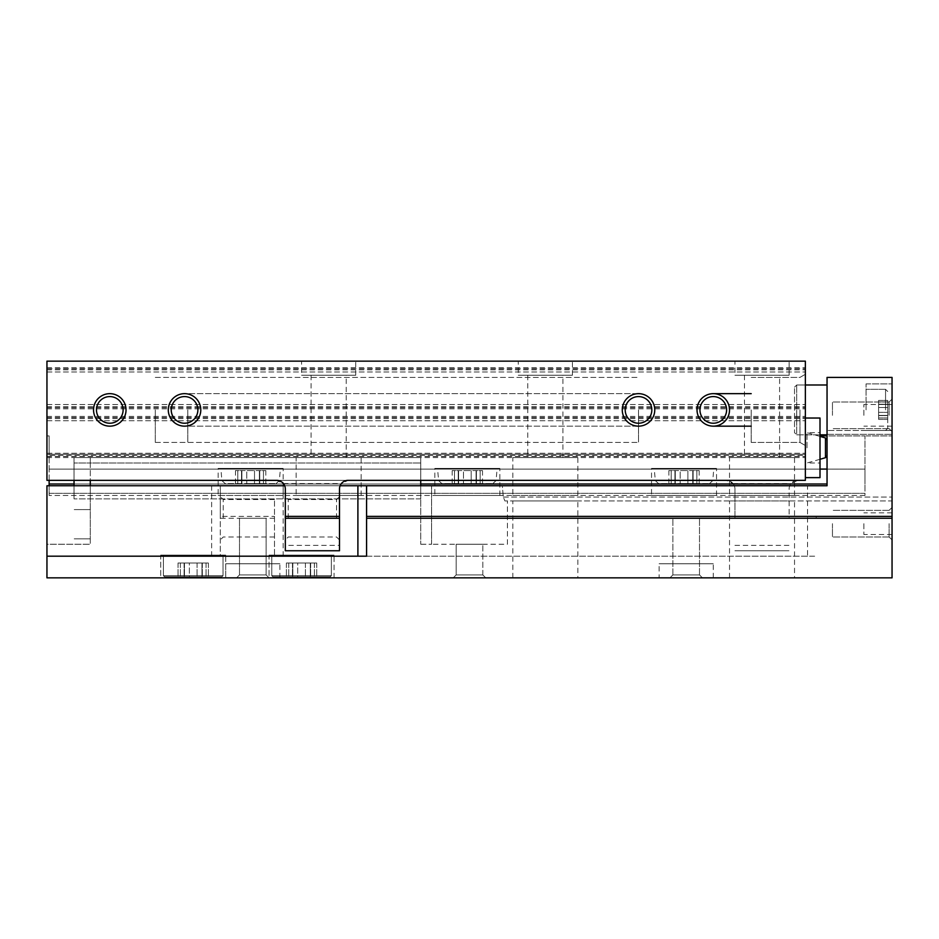 <?xml version="1.0" encoding="UTF-8"?>
<svg xmlns="http://www.w3.org/2000/svg" width="939" height="939" viewBox="0 0 939 939"><rect width="100%" height="100%" fill="white"/><g stroke="black" fill="none" stroke-linecap="round" stroke-linejoin="round"><path stroke-width="0.7" stroke-dasharray="4.7 3.52" d="M49.121 485.756L49.121 493.339L864.96 493.339L864.96 495.499L864.96 483.996L864.96 493.339L49.121 493.339L49.121 454.335L46.95 454.335L46.95 480.334L797.786 480.334A8.662 8.662 0 0 0 789.124 489.008L789.124 518.258L734.944 518.258L734.944 489.008A8.662 8.662 0 0 0 726.281 480.334L46.95 480.334L46.95 435.907L49.121 435.907L49.121 454.335L49.121 435.907L46.95 435.907L46.95 454.335L805.369 454.335L805.369 435.907L805.369 480.334L805.369 361.151L46.95 361.151L46.95 368.734L805.369 368.734M734.944 516.38L789.124 516.38M820.005 469.089L49.121 469.089L864.96 469.089L864.96 435.907L864.96 483.996L864.96 469.089L49.121 469.089L49.121 454.335L805.369 454.335L46.95 454.335L805.369 454.335L805.369 480.334L46.95 480.334L46.95 453.244L46.95 455.415L805.369 455.415M46.95 455.415L46.95 368.734M805.369 447.833L805.369 418.031L805.369 447.833M805.369 409.909L805.369 374.274L805.369 409.909M734.944 518.258L734.944 489.008A8.662 8.662 0 0 0 733.042 483.585L726.281 480.334L797.786 480.334L791.025 483.585A8.662 8.662 0 0 0 789.124 489.008L789.124 518.258M734.944 550.759L789.124 550.759L734.944 550.759M518.258 361.151L572.426 361.151L518.258 361.151L518.258 375.236L572.426 375.236L518.258 375.236M301.56 361.151L355.74 361.151L301.56 361.151L301.56 375.236L355.74 375.236L301.56 375.236M734.944 361.151L789.124 361.151L734.944 361.151L734.944 375.236L789.124 375.236L734.944 375.236M285.315 545.348L285.315 550.759L339.484 550.759L339.484 489.008A8.662 8.662 0 0 1 341.385 483.585L348.158 480.334L276.641 480.334L283.414 483.585A8.662 8.662 0 0 1 285.315 489.008L285.315 545.348L339.484 545.348M46.95 453.244L805.369 453.244L46.95 453.244M46.95 457.586L805.369 457.586M46.95 416.411L805.369 416.411M46.95 420.742L805.369 420.742L46.95 420.742M46.95 371.985L805.369 371.985L46.95 371.985M46.95 367.654L805.369 367.654M46.95 408.829L805.369 408.829M46.95 404.498L805.369 404.498L46.95 404.498M285.315 518.258L285.315 496.59L285.315 518.258M339.484 518.258L339.484 496.59L339.484 518.258M827.048 483.996L49.121 483.996M807.54 556.181L274.481 556.181L816.202 556.181L807.54 556.181L807.54 485.756L827.048 485.756L502.306 485.756L503.316 497.071L504.889 500.921L503.316 497.071L502.306 485.756L420.742 485.756L420.742 544.256L420.742 485.756L827.048 485.756L827.048 435.907L864.96 435.907L820.005 435.907M49.121 480.334L49.121 469.089L827.048 469.089M420.742 483.996L74.04 483.996L74.04 498.891L74.04 457.586L74.04 483.996L420.742 483.996L420.742 457.586L74.04 457.586L420.742 457.586L90.285 457.586L90.285 462.997L90.285 457.586L90.285 462.997L90.285 457.586L420.742 457.586L420.742 498.891L420.742 483.996L74.04 483.996M49.121 493.339L49.121 495.499L49.121 493.339M864.96 495.499L49.121 495.499L864.96 495.499M434.827 495.499L499.841 495.499L434.827 495.499L434.827 468.42L499.841 468.42L434.827 468.42M218.141 495.499L283.144 495.499L218.141 495.499L218.141 468.42L283.144 468.42L218.141 468.42M651.525 495.499L716.527 495.499L651.525 495.499L651.525 468.42L716.527 468.42L651.525 468.42M512.835 495.499L577.849 495.499L512.835 495.499L512.835 457.586L577.849 457.586L512.835 457.586M296.149 495.499L361.151 495.499L296.149 495.499L296.149 457.586L361.151 457.586L296.149 457.586M729.533 495.499L794.535 495.499L729.533 495.499L729.533 457.586L794.535 457.586L729.533 457.586M288.238 518.258L288.238 499.513L288.238 518.258M336.549 518.258L336.549 499.513L336.549 518.258M155.299 409.909L155.299 442.41L155.299 409.909M638.52 409.909L638.52 442.41L638.52 409.909M751.2 409.909L751.2 442.41L751.2 409.909M799.958 409.909L799.958 442.41L799.958 409.909M820.005 477.622L820.005 418.031M820.005 447.833L820.005 432.668L820.005 447.833M807 447.833L807 432.668L807 447.833M827.048 447.833L827.048 440.039L827.048 447.833M699.954 409.909A13.322 13.322 0 0 0 719.943 421.447A13.322 13.322 0 0 0 719.943 398.371A13.322 13.322 0 0 0 699.954 409.909M96.471 409.909A13.322 13.322 0 0 0 116.448 421.447A13.322 13.322 0 0 0 116.448 398.371A13.322 13.322 0 0 0 96.471 409.909M625.198 409.909A13.322 13.322 0 0 0 645.175 421.447A13.322 13.322 0 0 0 645.175 398.371A13.322 13.322 0 0 0 625.198 409.909M171.227 409.909A13.322 13.322 0 0 0 191.216 421.447A13.322 13.322 0 0 0 191.216 398.371A13.322 13.322 0 0 0 171.227 409.909M744.474 457.586L779.593 457.586L744.474 457.586L744.474 375.236L779.593 375.236L744.474 375.236M311.091 457.586L346.209 457.586L311.091 457.586L311.091 375.236L346.209 375.236L311.091 375.236M527.777 457.586L562.907 457.586L527.777 457.586L527.777 375.236L562.907 375.236L527.777 375.236M654.225 468.42L713.816 468.42L654.225 468.42L655.293 480.615L712.748 480.615L655.293 480.615L658.532 483.585L709.52 483.585L658.532 483.585M675.047 483.585L668.861 483.585L675.27 483.585L674.93 470.58L680.165 470.58L668.861 470.58L675.27 470.58L675.047 483.585M680.165 483.585L693.123 483.585L680.165 483.585L680.165 470.58L687.888 470.58L680.165 470.58L680.165 483.585M692.994 483.585L699.191 483.585L692.771 483.585L693.123 470.58L687.888 470.58L699.191 470.58L692.771 470.58L692.994 483.585M220.841 468.42L280.432 468.42L220.841 468.42L221.909 480.615L279.364 480.615L221.909 480.615L225.149 483.585L276.125 483.585L225.149 483.585M241.663 483.585L235.478 483.585L241.886 483.585L241.534 470.58L246.781 470.58L235.478 470.58L241.886 470.58L241.663 483.585M246.781 483.585L259.739 483.585L246.781 483.585L246.781 470.58L254.504 470.58L246.781 470.58L246.781 483.585M259.61 483.585L265.807 483.585L259.387 483.585L259.739 470.58L254.504 470.58L265.807 470.58L259.387 470.58L259.61 483.585M437.539 468.42L497.13 468.42L437.539 468.42L438.607 480.615L496.062 480.615L438.607 480.615L441.846 483.585L492.822 483.585L441.846 483.585M458.361 483.585L452.164 483.585L458.584 483.585L458.232 470.58L463.467 470.58L452.164 470.58L458.584 470.58L458.361 483.585M463.467 483.585L476.437 483.585L463.467 483.585L463.467 470.58L471.19 470.58L463.467 470.58L463.467 483.585M476.308 483.585L482.505 483.585L476.085 483.585L476.437 470.58L471.19 470.58L482.505 470.58L476.085 470.58L476.308 483.585M887.719 409.909L887.719 428.325L887.719 409.909M887.719 407.491L887.719 415.601L887.719 400.425L887.719 415.601L887.719 407.491L878.611 407.491L878.611 415.601L878.611 404.216L878.611 415.601L878.611 404.216L878.611 407.491L887.719 407.491M887.719 415.519L887.719 419.393L887.719 415.378L887.719 419.393L887.719 415.378L878.611 415.378L878.611 419.393L878.611 415.378L878.611 419.393L878.611 415.378L887.719 415.519M887.719 404.298L887.719 400.425L887.719 404.439L878.611 404.439L878.611 400.425L878.611 404.439L878.611 400.425L878.611 404.439L887.719 404.298M420.742 485.756L46.95 485.756L46.95 544.256L90.285 544.256L46.95 544.256L46.95 485.756L90.285 485.756L90.285 544.256L90.285 485.756L420.742 485.756L420.742 457.586L420.742 480.334M74.04 485.756L74.04 480.334M90.285 485.756L90.285 480.334M90.285 462.997L90.285 538.845L90.285 462.997L74.04 462.997L420.742 462.997L90.285 462.997M892.05 518.258L892.05 516.38L816.202 516.38L816.202 518.258L892.05 518.258L892.05 577.849L46.95 577.849L46.95 485.756L807.54 485.756M284.681 485.756L340.118 485.756M816.202 516.38L816.202 518.258M820.005 434.827L796.706 434.827L794.535 432.668L794.535 387.161L794.535 432.668L794.535 387.161L794.535 432.668L796.706 434.827L796.706 384.99L796.706 434.827L796.706 384.99L796.706 434.827L827.048 434.827L827.048 384.99L827.048 485.756L827.048 377.408L892.05 377.408L892.05 516.38M274.481 516.38L274.481 556.181L274.481 499.513L274.481 518.258L274.481 516.38L220.301 516.38L220.301 485.756L220.301 556.181L46.95 556.181L220.301 556.181L220.301 518.258L274.481 518.258M220.301 518.258L220.301 516.38M892.05 500.921L892.05 434.346L892.05 500.921L504.889 500.921L892.05 500.921M577.849 500.921L512.835 500.921L577.849 500.921L577.849 577.849L512.835 577.849L577.849 577.849M794.535 500.921L729.533 500.921L794.535 500.921L794.535 577.849L729.533 577.849L794.535 577.849M504.889 500.921L507.424 500.921L504.889 500.921M269.059 577.849L334.073 577.849L236.558 577.849L269.059 577.849L236.558 577.849L269.059 577.849L269.059 555.09L334.073 555.09L269.059 555.09L334.073 555.09L269.059 555.09L269.059 577.849L266.124 574.914L239.492 574.914L266.124 574.914L239.492 574.914L236.558 577.849L239.492 574.914L239.492 518.258L266.124 518.258L239.492 518.258L266.124 518.258L239.492 518.258L239.492 574.914L266.124 574.914L266.124 518.258L266.124 574.914L269.059 577.849M160.71 577.849L225.724 577.849L160.71 577.849L225.724 577.849L160.71 577.849L160.71 555.09L225.724 555.09L160.71 555.09L225.724 555.09L160.71 555.09L160.71 577.849M225.724 577.849L225.724 555.09L225.724 577.849L279.892 577.849L225.724 577.849L225.724 563.764L279.892 563.764L225.724 563.764M659.108 577.849L713.276 577.849L659.108 577.849L659.108 563.764L713.276 563.764L659.108 563.764M669.941 577.849L702.442 577.849L669.941 577.849L702.442 577.849L669.941 577.849L672.876 574.914L699.508 574.914L672.876 574.914L672.876 518.258L699.508 518.258L672.876 518.258L699.508 518.258L672.876 518.258L672.876 574.914L699.508 574.914L672.876 574.914L669.941 577.849M453.244 577.849L485.756 577.849L453.244 577.849L485.756 577.849L453.244 577.849L456.178 574.914L456.178 544.256L482.822 544.256L456.178 544.256L482.822 544.256L456.178 544.256L456.178 574.914L482.822 574.914L456.178 574.914L482.822 574.914L456.178 574.914L453.244 577.849M892.05 409.909L892.05 383.91L892.05 409.909M892.05 523.669L892.05 539.925L892.05 523.669M892.05 415.331L892.05 399.075L892.05 415.331M892.05 430.496L892.05 434.346L892.05 430.496L827.048 430.496L892.05 430.496M507.424 544.256L507.424 500.921L507.424 544.256L431.576 544.256L507.424 544.256M420.742 544.256L431.576 544.256L420.742 544.256M46.95 556.181L366.574 556.181L366.574 485.756M223.236 518.258L223.236 499.513L223.236 518.258M90.285 509.584L74.04 509.584L90.285 509.584M90.285 538.845L74.04 538.845L90.285 538.845M420.742 469.089L74.04 469.089L420.742 469.089M420.742 498.891L74.04 498.891L420.742 498.891M889.116 523.669L889.116 536.991L889.116 523.669M832.459 523.669L832.459 536.991L832.459 523.669M889.116 415.331L889.116 402.009L889.116 415.331M832.459 415.331L832.459 402.009L832.459 415.331M863.88 415.331L863.88 404.498L863.88 415.331M863.88 523.669L863.88 534.502L863.88 523.669M866.051 409.909L866.051 383.91L866.051 409.909M729.533 577.849L729.533 500.921M512.835 577.849L512.835 500.921M271.77 555.09L331.361 555.09L271.77 555.09L331.361 555.09L271.77 555.09L271.77 575.677L271.77 555.09M272.85 576.757L330.27 576.757L272.85 576.757L271.77 575.677L331.361 575.677L271.77 575.677L331.361 575.677L271.77 575.677L272.85 576.757L330.27 576.757L272.85 576.757M292.592 576.757L286.395 576.757L297.698 576.757L292.463 576.757L292.463 563.001L297.698 563.001L286.395 563.001L305.421 563.001L286.395 563.001L292.815 563.001L292.592 576.757M297.698 576.757L310.668 576.757L292.463 576.757L310.668 576.757L297.698 576.757L297.698 563.001L310.668 563.001L297.698 563.001L297.698 576.757M310.539 576.757L316.736 576.757L310.316 576.757L316.736 576.757L310.316 576.757L310.316 563.001L316.736 563.001L305.421 563.001L316.736 563.001L310.316 563.001L310.539 576.757M163.421 555.09L223.013 555.09L163.421 555.09L223.013 555.09L163.421 555.09L163.421 575.677L163.421 555.09M164.501 576.757L221.933 576.757L164.501 576.757L163.421 575.677L223.013 575.677L163.421 575.677L223.013 575.677L163.421 575.677L164.501 576.757L221.933 576.757L164.501 576.757M184.244 576.757L178.046 576.757L189.361 576.757L184.114 576.757L184.114 563.001L189.361 563.001L178.046 563.001L197.073 563.001L178.046 563.001L184.467 563.001L184.244 576.757M189.361 576.757L202.319 576.757L184.114 576.757L202.319 576.757L189.361 576.757L189.361 563.001L202.319 563.001L189.361 563.001L189.361 576.757M202.19 576.757L208.388 576.757L201.967 576.757L208.388 576.757L201.967 576.757L201.967 563.001L208.388 563.001L197.073 563.001L208.388 563.001L201.967 563.001L202.19 576.757M187.8 409.909L187.8 442.41L187.8 409.909M46.95 456.495L805.369 456.495M733.042 483.585L791.025 483.585M734.944 545.348L789.124 545.348M46.95 407.737L805.369 407.737M46.95 417.491L805.369 417.491M283.414 483.585L341.385 483.585M46.95 456.377L805.369 456.377M46.95 417.609L805.369 417.609M46.95 418.583L805.369 418.583M46.95 369.825L805.369 369.825M46.95 368.863L805.369 368.863M46.95 407.62L805.369 407.62M46.95 406.657L805.369 406.657M825.475 457.704L825.475 437.961M687.888 470.58L687.888 483.585L687.888 470.58M671.185 470.58L671.185 483.585L671.185 470.58M696.855 470.58L696.855 483.585L696.855 470.58M471.19 470.58L471.19 483.585L471.19 470.58M454.499 470.58L454.499 483.585L454.499 470.58M480.169 470.58L480.169 483.585L480.169 470.58M254.504 470.58L254.504 483.585L254.504 470.58M237.802 470.58L237.802 483.585L237.802 470.58M263.472 470.58L263.472 483.585L263.472 470.58M503.316 497.071L892.05 497.071L503.316 497.071M827.048 434.346L892.05 434.346L827.048 434.346M431.576 544.256L431.576 485.756L431.576 544.256M211.639 556.181L211.639 485.756M283.144 556.181L283.144 485.756M885.547 409.909L885.547 389.321L885.547 409.909M878.611 412.327L887.719 412.327L878.611 412.327M878.611 417.937L887.719 417.937L878.611 417.937M878.611 401.892L887.719 401.892L878.611 401.892M305.421 563.001L305.421 576.757L305.421 563.001M288.731 563.001L288.731 576.757L288.731 563.001M314.401 563.001L314.401 576.757L314.401 563.001M197.073 563.001L197.073 576.757L197.073 563.001M180.382 563.001L180.382 576.757L180.382 563.001M206.052 563.001L206.052 576.757L206.052 563.001M339.484 496.59L336.549 499.513L288.238 499.513L285.315 496.59M339.484 539.925L336.549 536.991L288.238 536.991L285.315 539.925M155.299 442.41L638.52 442.41L155.299 442.41M155.299 377.408L638.52 377.408L155.299 377.408M638.52 426.165L187.8 426.165L638.52 426.165M638.52 393.652L187.8 393.652L638.52 393.652M751.2 442.41L799.958 442.41L805.369 445.544L799.958 442.41L751.2 442.41M751.2 377.408L799.958 377.408L805.369 374.274L799.958 377.408L751.2 377.408M820.005 459.277L807 462.997L820.005 462.997M820.005 436.389L807 432.668L820.005 432.668M794.535 495.499L794.535 457.586M779.593 457.586L779.593 375.236M789.124 375.236L789.124 361.151M361.151 495.499L361.151 457.586M346.209 457.586L346.209 375.236M355.74 375.236L355.74 361.151M577.849 495.499L577.849 457.586M562.907 457.586L562.907 375.236M572.426 375.236L572.426 361.151M716.527 495.499L716.527 468.42M709.52 483.585L712.748 480.615L713.816 468.42M283.144 495.499L283.144 468.42M276.125 483.585L279.364 480.615L280.432 468.42M499.841 495.499L499.841 468.42M492.822 483.585L496.062 480.615L497.13 468.42M674.93 470.58L674.93 483.585L674.93 470.58M675.27 470.58L675.27 483.585L675.27 470.58M668.861 470.58L668.861 483.585M693.123 470.58L693.123 483.585L693.123 470.58M692.771 470.58L692.771 483.585L692.771 470.58M699.191 470.58L699.191 483.585M458.232 470.58L458.232 483.585L458.232 470.58M458.584 470.58L458.584 483.585L458.584 470.58M452.164 470.58L452.164 483.585M476.437 470.58L476.437 483.585L476.437 470.58M476.085 470.58L476.085 483.585L476.085 470.58M482.505 470.58L482.505 483.585M241.534 470.58L241.534 483.585L241.534 470.58M241.886 470.58L241.886 483.585L241.886 470.58M235.478 470.58L235.478 483.585M259.739 470.58L259.739 483.585L259.739 470.58M259.387 470.58L259.387 483.585L259.387 470.58M265.807 470.58L265.807 483.585M274.481 499.513L223.236 499.513L220.301 496.59M274.481 536.991L223.236 536.991L220.301 539.925M889.116 536.991L892.05 539.925L889.116 536.991L832.459 536.991L889.116 536.991M889.116 510.347L892.05 507.424L889.116 510.347L832.459 510.347L889.116 510.347M889.116 428.654L892.05 431.576L889.116 428.654L832.459 428.654L889.116 428.654M889.116 402.009L892.05 399.075L889.116 402.009L832.459 402.009L889.116 402.009M892.05 404.498L863.88 404.498M892.05 426.165L863.88 426.165M892.05 512.835L863.88 512.835M892.05 534.502L863.88 534.502M885.547 430.496L887.719 428.325L885.547 430.496L866.051 430.496L885.547 430.496M885.547 389.321L887.719 391.493L885.547 389.321L866.051 389.321L885.547 389.321M866.051 435.907L892.05 435.907L866.051 435.907M866.051 383.91L892.05 383.91L866.051 383.91M878.611 415.601L887.719 415.601L878.611 415.601M878.611 415.378L887.719 415.378L878.611 415.378M878.611 419.393L887.719 419.393L878.611 419.393M878.611 404.216L887.719 404.216L878.611 404.216M878.611 404.439L887.719 404.439L878.611 404.439M878.611 400.425L887.719 400.425L878.611 400.425M699.508 574.914L702.442 577.849L699.508 574.914L699.508 518.258L699.508 574.914M482.822 574.914L482.822 544.256L482.822 574.914L485.756 577.849L482.822 574.914M713.276 577.849L713.276 563.764M279.892 577.849L279.892 563.764M334.073 577.849L334.073 555.09L334.073 577.849M331.361 575.677L331.361 555.09L331.361 575.677L330.27 576.757L331.361 575.677M223.013 575.677L223.013 555.09L223.013 575.677L221.933 576.757L223.013 575.677M292.463 563.001L292.463 576.757L292.463 563.001M292.815 563.001L292.815 576.757L292.815 563.001M286.395 563.001L286.395 576.757L286.395 563.001M310.668 563.001L310.668 576.757L310.668 563.001M310.316 563.001L310.316 576.757L310.316 563.001M316.736 563.001L316.736 576.757L316.736 563.001M184.114 563.001L184.114 576.757L184.114 563.001M184.467 563.001L184.467 576.757L184.467 563.001M178.046 563.001L178.046 576.757L178.046 563.001M202.319 563.001L202.319 576.757L202.319 563.001M201.967 563.001L201.967 576.757L201.967 563.001M208.388 563.001L208.388 576.757L208.388 563.001M827.048 384.99L796.706 384.99L794.535 387.161L796.706 384.99L805.369 384.99"/><path stroke-width="1.41" d="M339.484 516.38L339.484 489.008A8.662 8.662 0 0 1 348.158 480.334L805.369 480.334L805.369 361.151L46.95 361.151L46.95 480.334L276.641 480.334A8.662 8.662 0 0 1 285.315 489.008L285.315 516.38L339.484 516.38L339.484 518.258L285.315 518.258L285.315 516.38M168.292 409.909A16.256 16.256 0 0 0 192.671 423.982A16.256 16.256 0 0 0 192.671 395.835A16.256 16.256 0 0 0 168.292 409.909M622.264 409.909A16.256 16.256 0 0 0 646.642 423.982A16.256 16.256 0 0 0 646.642 395.835A16.256 16.256 0 0 0 622.264 409.909M93.536 409.909A16.256 16.256 0 0 0 117.915 423.982A16.256 16.256 0 0 0 117.915 395.835A16.256 16.256 0 0 0 93.536 409.909M697.031 409.909A16.256 16.256 0 0 0 721.41 423.982A16.256 16.256 0 0 0 721.41 395.835A16.256 16.256 0 0 0 697.031 409.909M285.315 518.258L285.315 550.759L339.484 550.759L339.484 518.258M820.005 434.827L827.048 434.827L827.048 435.907L820.005 435.907M827.048 469.089L820.005 469.089M49.121 480.334L49.121 485.756M827.048 483.996L420.742 483.996M74.04 483.996L49.121 483.996M805.369 418.031L820.005 418.031L820.005 477.622L805.369 477.622M699.954 409.909A13.322 13.322 0 0 0 719.943 421.447A13.322 13.322 0 0 0 719.943 398.371A13.322 13.322 0 0 0 699.954 409.909M96.471 409.909A13.322 13.322 0 0 0 116.448 421.447A13.322 13.322 0 0 0 116.448 398.371A13.322 13.322 0 0 0 96.471 409.909M625.198 409.909A13.322 13.322 0 0 0 645.175 421.447A13.322 13.322 0 0 0 645.175 398.371A13.322 13.322 0 0 0 625.198 409.909M171.227 409.909A13.322 13.322 0 0 0 191.216 421.447A13.322 13.322 0 0 0 191.216 398.371A13.322 13.322 0 0 0 171.227 409.909M420.742 480.334L420.742 485.756M74.04 480.334L74.04 485.756M90.285 480.334L90.285 485.756M340.118 485.756L366.574 485.756L366.574 518.258L892.05 518.258L892.05 577.849L46.95 577.849L46.95 485.756L284.681 485.756M366.574 485.756L827.048 485.756L827.048 377.408L892.05 377.408L892.05 518.258M366.574 516.38L892.05 516.38M46.95 556.181L366.574 556.181L366.574 518.258M820.005 436.389L825.475 437.961L825.475 457.704L820.005 459.277M357.9 556.181L357.9 485.756M713.276 426.165L751.2 426.165L713.276 426.165M713.276 393.652L751.2 393.652L713.276 393.652M825.475 457.704L827.048 455.615M825.475 437.961L827.048 440.039M805.369 384.99L827.048 384.99"/></g></svg>
